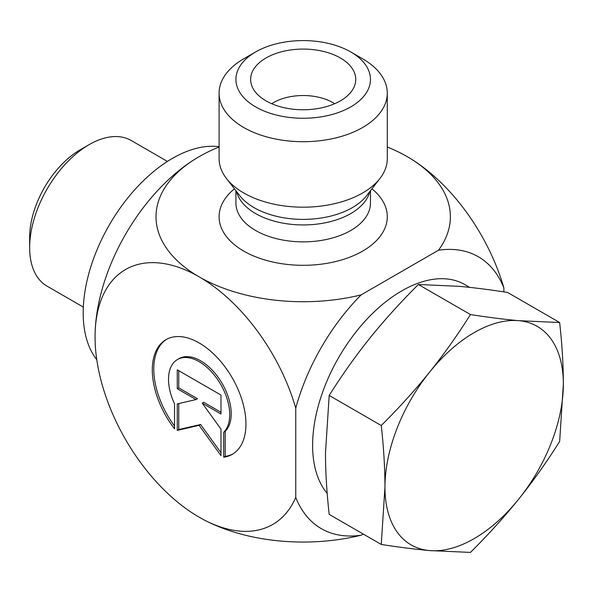 <?xml version="1.0" encoding="UTF-8"?>
<svg xmlns="http://www.w3.org/2000/svg" width="593" height="593" viewBox="0 0 593 593"><rect width="100%" height="100%" fill="white"/><g stroke="black" fill="none" stroke-linecap="round" stroke-linejoin="round"><path stroke-width="0.89" d="M223.717 457.218L223.717 432.23A43.282 24.988 -120 0 0 219.106 381.773A43.282 24.988 -120 0 0 177.485 359.514A43.282 24.988 -120 0 0 174.535 403.833L174.535 428.821A66.231 38.241 60 0 1 166.01 339.641A66.231 38.241 60 0 1 232.241 377.882A66.231 38.241 60 0 1 232.241 454.357A66.231 38.241 60 0 1 223.717 457.218L225.207 456.358A66.231 38.241 -120 0 0 232.975 453.912M166.759 339.226A66.231 38.241 -120 0 0 174.535 426.004M177.485 359.514L178.975 358.661A43.282 24.988 60 0 1 220.596 380.914A43.282 24.988 60 0 1 225.207 431.37L225.207 456.358M223.717 432.23L225.207 431.37M178.752 370.684L178.752 387.896L197.484 398.711L195.994 399.571L177.27 388.756L177.27 369.824L220.981 395.064L220.981 413.996L202.257 403.181L220.981 429.139L220.981 455.639L199.129 425.351L177.27 430.399L177.27 403.9L195.994 399.571M177.27 388.756L178.752 387.896M178.752 403.551L178.752 429.547L200.612 424.492L220.981 452.726M177.27 430.399L178.752 429.547M199.129 425.351L200.612 424.492M202.257 403.181L203.74 402.321L220.981 412.276M387.288 93.16L387.288 158.635A84.095 48.552 180 0 1 379.957 178.456A84.095 48.552 180 0 1 303.193 207.187A84.095 48.552 180 0 1 226.422 178.456A84.095 48.552 180 0 1 219.091 158.635L219.091 93.16A84.095 48.552 0 0 0 243.723 127.488A84.095 48.552 0 0 0 335.371 138.013A84.095 48.552 0 0 0 387.288 93.16A84.095 48.552 0 0 0 362.657 58.826L350.76 51.962A67.276 38.841 180 0 1 350.76 106.888A67.276 38.841 180 0 1 255.62 106.888A67.276 38.841 180 0 1 255.62 51.962A67.276 38.841 180 0 1 350.76 51.962M363.19 534.019L361.167 535.183A156.989 90.64 -60 0 1 295.759 497.423L295.759 408.154A147.183 84.977 -120 0 0 200.612 277.694A147.183 84.977 0 0 0 361.167 294.862L438.472 250.231A147.183 84.977 0 0 0 408.74 157.53A147.183 84.977 60 0 1 503.887 287.99L503.887 291.897M387.288 147.012A147.183 84.977 0 0 1 405.768 155.818L408.74 157.53M219.091 147.012A147.183 84.977 0 0 0 200.612 155.818L197.639 157.53A147.183 84.977 0 0 0 197.639 275.975A147.183 84.977 -120 0 0 95.065 335.201A147.183 84.977 -60 0 1 197.639 157.53M200.612 277.694L197.639 275.975M361.167 535.183A147.183 84.977 180 0 1 200.612 518.023L197.639 516.303A147.183 84.977 -120 0 1 95.065 338.633L95.065 335.201M438.472 250.231A156.989 90.64 -60 0 1 503.887 287.99M295.759 408.154A156.989 90.64 -60 0 1 361.167 294.862M255.62 51.962L243.723 58.826A84.095 48.552 0 0 0 219.091 93.16M266.027 100.884A52.562 30.347 180 0 1 251.224 83.984A52.562 30.347 180 0 1 279.473 52.347A52.562 30.347 180 0 1 340.352 57.966A52.562 30.347 180 0 1 355.155 83.984A52.562 30.347 180 0 1 319.59 108.252A52.562 30.347 180 0 1 266.027 100.884M334.682 103.716A42.051 24.276 0 0 0 332.925 102.641A42.051 24.276 0 0 0 271.698 103.716M200.612 518.023A147.183 84.977 -120 0 0 295.759 497.423M83.324 307.085L47.069 286.152A84.095 48.552 -60 0 1 29.65 247.652A84.095 48.552 -60 0 1 89.113 144.655A84.095 48.552 -60 0 1 131.164 140.489L167.419 161.422M89.113 144.655L80.196 149.807A71.479 41.273 120 0 0 29.65 237.356L29.65 247.652M559.651 322.525C562.097 344.437 563.328 364.969 563.35 384.123A126.146 72.828 120 0 0 518.749 320.672A126.146 72.828 120 0 0 429.554 372.174A126.146 72.828 120 0 0 384.953 487.12C384.931 467.966 383.701 447.433 381.255 425.522C399.074 407.799 415.174 390.016 429.554 372.174C443.89 354.303 457.522 335.097 470.457 314.557C488.276 317.337 504.376 319.382 518.749 320.672L559.651 322.525L507.586 292.46C489.759 289.68 473.666 287.635 459.286 286.345L418.384 284.492C400.564 302.215 384.464 319.998 370.091 337.84C355.756 355.711 342.124 374.917 329.189 395.457L325.49 452.785C325.513 471.939 326.743 492.472 329.189 514.39L381.255 544.448L384.953 487.12A126.146 72.828 120 0 0 429.554 550.571C415.174 549.274 399.074 547.235 381.255 544.448M563.35 384.123L559.651 441.451C546.716 461.991 533.085 481.197 518.749 499.069A126.146 72.828 120 0 0 563.35 384.123M518.749 499.069C504.376 516.918 488.276 534.701 470.457 552.417L429.554 550.571A126.146 72.828 120 0 0 518.749 499.069M469.663 287.368L464.882 284.61A126.146 72.828 120 0 0 345.541 346.423A126.146 72.828 120 0 0 327.195 493.369M470.457 314.557L418.384 284.492M381.255 425.522L329.189 395.457M219.091 146.686A126.146 72.828 120 0 0 109.053 225.429A126.146 72.828 120 0 0 96.778 359.699M379.957 178.456L366.659 195.623A69.529 40.146 180 0 1 303.193 219.38A69.529 40.146 180 0 1 239.72 195.623L226.422 178.456M236.585 191.576A67.276 38.841 0 0 0 303.193 224.94A67.276 38.841 0 0 0 369.795 191.576M370.469 190.709L370.469 203.021A67.276 38.841 180 0 1 303.193 241.862A67.276 38.841 180 0 1 235.91 203.021L235.91 190.709M234.435 188.796A84.095 48.552 0 0 0 277.791 263.04A84.095 48.552 0 0 0 387.288 216.756A84.095 48.552 0 0 0 371.952 188.796"/></g></svg>
